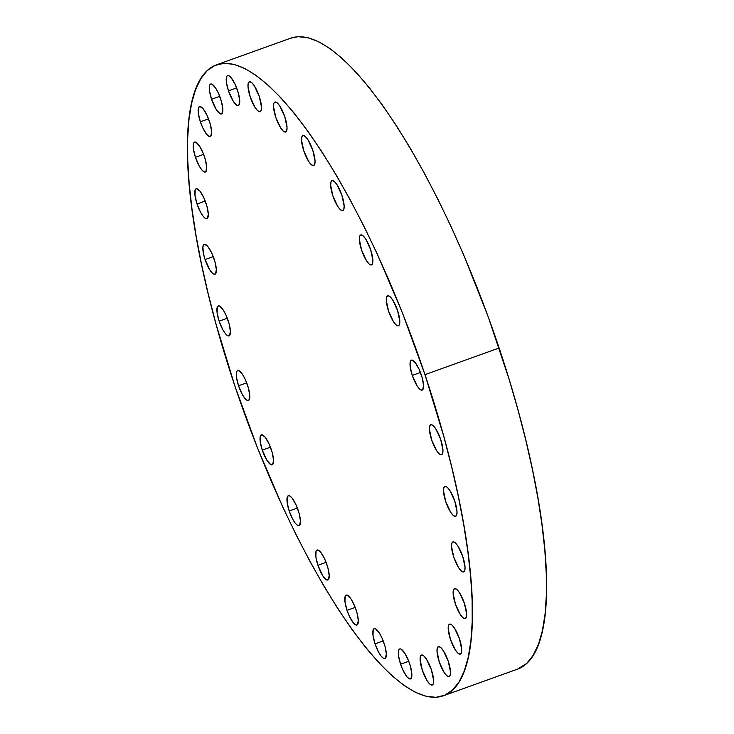 <?xml version="1.0" encoding="UTF-8"?>
<svg xmlns="http://www.w3.org/2000/svg" width="734" height="734" viewBox="0 0 734 734"><rect width="100%" height="100%" fill="white"/><g stroke="black" fill="none" stroke-linecap="round" stroke-linejoin="round"><path stroke-width="1.1" d="M361.091 234.871A15.928 4.358 70.2 0 1 370.441 249.065A15.928 4.358 70.2 0 1 371.514 264.928A15.928 4.358 70.2 0 1 371.175 264.992L372.514 263.745L372.89 260.396L370.652 249.661L365.761 239.091L363.202 235.917L361.091 234.871L359.752 236.128L359.376 239.477L361.614 250.202L366.505 260.772L369.055 263.956L371.175 264.992A15.928 4.358 70.2 0 1 361.816 250.808A15.928 4.358 70.2 0 1 360.752 234.944A15.928 4.358 70.2 0 1 361.091 234.871M332.364 180.555A15.928 4.358 70.2 0 1 341.714 194.749A15.928 4.358 70.2 0 1 342.787 210.612A15.928 4.358 70.2 0 1 342.439 210.676L343.787 209.429L344.154 206.08L341.916 195.345L337.034 184.775L334.475 181.601L332.364 180.555L331.016 181.803L330.639 185.161L332.887 195.886L337.768 206.456L340.328 209.63L342.439 210.676A15.928 4.358 70.2 0 1 333.089 196.492A15.928 4.358 70.2 0 1 332.016 180.628A15.928 4.358 70.2 0 1 332.364 180.555M303.252 135.506A15.928 4.358 70.2 0 1 312.601 149.69A15.928 4.358 70.2 0 1 313.675 165.554A15.928 4.358 70.2 0 1 313.335 165.618L314.675 164.37L315.051 161.021L312.812 150.296L307.922 139.726L305.362 136.542L303.252 135.506L301.913 136.753L301.536 140.102L303.775 150.828L308.665 161.397L311.225 164.581L313.335 165.618A15.928 4.358 70.2 0 1 303.986 151.433A15.928 4.358 70.2 0 1 302.913 135.57A15.928 4.358 70.2 0 1 303.252 135.506M275.232 101.971A15.928 4.358 70.2 0 1 284.581 116.155A15.928 4.358 70.2 0 1 285.654 132.019A15.928 4.358 70.2 0 1 285.315 132.083L286.655 130.835L287.031 127.487L284.792 116.761L279.902 106.191L277.342 103.008L275.232 101.971L273.892 103.219L273.516 106.568L275.755 117.293L280.645 127.863L283.205 131.047L285.315 132.083A15.928 4.358 70.2 0 1 275.966 117.899A15.928 4.358 70.2 0 1 274.892 102.035A15.928 4.358 70.2 0 1 275.232 101.971M249.698 81.639A15.928 4.358 70.2 0 1 259.047 95.824A15.928 4.358 70.2 0 1 260.12 111.687A15.928 4.358 70.2 0 1 259.781 111.751L261.12 110.504L261.497 107.155L259.258 96.429L254.368 85.86L251.817 82.676L249.698 81.639L248.358 82.887L247.982 86.236L250.221 96.961L255.111 107.531L257.671 110.715L259.781 111.751A15.928 4.358 70.2 0 1 250.432 97.567A15.928 4.358 70.2 0 1 249.358 81.703A15.928 4.358 70.2 0 1 249.698 81.639M237.495 90.319A15.928 4.358 70.2 0 1 238.367 105.577A15.928 4.358 70.2 0 1 228.467 90.851L236.632 87.924L228.467 90.851L233.348 101.42L237.036 105.412L238.798 105.301L239.734 101.044L238.394 93.255L235.219 84.575L231.302 77.914L228.916 75.758L227.155 75.868L226.595 76.776L226.421 82.447L228.467 90.851A15.928 4.358 70.2 0 1 227.595 75.593A15.928 4.358 70.2 0 1 237.495 90.319M220.595 98.732A15.928 4.358 70.2 0 1 221.466 113.99A15.928 4.358 70.2 0 1 211.566 99.273L219.732 96.337L211.566 99.273L216.447 109.843L220.136 113.825L221.897 113.724L222.833 109.458L221.494 101.677L218.319 92.989L215.704 88.163L212.016 84.181L211.034 83.942L209.695 85.19L209.52 90.86L211.566 99.273A15.928 4.358 70.2 0 1 210.695 84.015A15.928 4.358 70.2 0 1 220.595 98.732M209.401 121.257A15.928 4.358 70.2 0 1 210.273 136.515A15.928 4.358 70.2 0 1 200.373 121.798L208.539 118.862L200.373 121.798L202.639 127.542L206.566 134.203L208.942 136.35L210.713 136.249L211.64 131.982L210.3 124.202L207.126 115.513L203.208 108.852L199.85 106.467L198.501 107.715L198.327 113.385L200.373 121.798A15.928 4.358 70.2 0 1 199.501 106.54A15.928 4.358 70.2 0 1 209.401 121.257M204.483 156.755A15.928 4.358 70.2 0 1 205.346 172.022A15.928 4.358 70.2 0 1 195.446 157.296L203.621 154.36L195.446 157.296L199.006 165.618L201.648 169.701L204.024 171.857L205.786 171.747L206.722 167.49L205.373 159.7L203.41 153.828L199.593 146.185L195.905 142.203L194.923 141.965L193.583 143.222L193.409 148.883L195.446 157.296A15.928 4.358 70.2 0 1 194.583 142.038A15.928 4.358 70.2 0 1 204.483 156.755M206.07 203.456A15.928 4.358 70.2 0 1 206.942 218.714A15.928 4.358 70.2 0 1 197.042 203.997L205.208 201.061L197.042 203.997L200.602 212.319L203.235 216.402L205.621 218.548L207.383 218.448L208.309 214.181L206.97 206.401L203.804 197.712L199.877 191.051L196.519 188.666L195.171 189.913L195.005 195.583L197.042 203.997A15.928 4.358 70.2 0 1 196.171 188.739A15.928 4.358 70.2 0 1 206.07 203.456M214.108 259.01A15.928 4.358 70.2 0 1 214.97 274.268A15.928 4.358 70.2 0 1 205.07 259.552L213.245 256.616L205.07 259.552L209.961 270.121L212.511 273.296L213.649 274.103L215.411 274.002L216.347 269.736L214.998 261.955L211.832 253.267L207.905 246.606L204.547 244.22L203.768 244.56L202.887 246.908L203.483 253.762L205.07 259.552A15.928 4.358 70.2 0 1 204.208 244.284A15.928 4.358 70.2 0 1 214.108 259.01M228.173 320.63A15.928 4.358 70.2 0 1 229.036 335.897A15.928 4.358 70.2 0 1 219.136 321.171L227.311 318.235L219.136 321.171L222.696 329.493L225.338 333.575L227.714 335.722L229.476 335.622L230.412 331.364L229.063 323.575L225.898 314.886L223.283 310.06L219.594 306.078L218.613 305.839L217.273 307.087L217.099 312.757L219.136 321.171A15.928 4.358 70.2 0 1 218.273 305.913A15.928 4.358 70.2 0 1 228.173 320.63M247.56 385.231A15.928 4.358 70.2 0 1 248.431 400.498A15.928 4.358 70.2 0 1 238.532 385.772L246.707 382.836L238.532 385.772L242.092 394.094L244.725 398.177L247.11 400.324L248.872 400.223L249.799 395.965L248.459 388.176L245.294 379.487L242.679 374.661L238.981 370.679L237.22 370.78L236.66 371.688L236.495 377.359L238.532 385.772A15.928 4.358 70.2 0 1 237.66 370.514A15.928 4.358 70.2 0 1 247.56 385.231M271.314 449.575A15.928 4.358 70.2 0 1 272.176 464.833A15.928 4.358 70.2 0 1 262.277 450.116L270.451 447.18L262.277 450.116L267.167 460.686L270.855 464.668L272.617 464.567L273.553 460.301L272.213 452.52L269.039 443.831L265.112 437.17L261.754 434.785L260.414 436.033L260.24 441.703L262.277 450.116A15.928 4.358 70.2 0 1 261.414 434.849A15.928 4.358 70.2 0 1 271.314 449.575M298.224 510.433A15.928 4.358 70.2 0 1 299.096 525.691A15.928 4.358 70.2 0 1 289.196 510.965L297.371 508.038L289.196 510.965L292.756 519.287L295.389 523.37L297.775 525.526L299.536 525.416L300.472 521.158L299.123 513.369L295.958 504.689L292.031 498.028L289.655 495.872L287.884 495.982L287.324 496.89L287.159 502.561L289.196 510.965A15.928 4.358 70.2 0 1 288.324 495.707A15.928 4.358 70.2 0 1 298.224 510.433M326.96 564.749A15.928 4.358 70.2 0 1 327.823 580.007A15.928 4.358 70.2 0 1 317.923 565.29L326.098 562.354L317.923 565.29L322.813 575.86L326.502 579.842L328.263 579.732L329.199 575.474L327.859 567.694L324.685 559.005L320.758 552.344L318.382 550.188L316.62 550.298L316.06 551.206L315.886 556.877L317.923 565.29A15.928 4.358 70.2 0 1 317.06 550.023A15.928 4.358 70.2 0 1 326.96 564.749M356.063 609.798A15.928 4.358 70.2 0 1 356.935 625.065A15.928 4.358 70.2 0 1 347.035 610.339L355.201 607.403L347.035 610.339L349.301 616.083L353.228 622.744L355.614 624.891L357.375 624.79L358.302 620.533L356.963 612.743L354.999 606.871L351.182 599.228L347.485 595.246L346.512 595.008L345.163 596.265L344.998 601.926L347.035 610.339A15.928 4.358 70.2 0 1 346.164 595.081A15.928 4.358 70.2 0 1 356.063 609.798M384.084 643.333A15.928 4.358 70.2 0 1 384.955 658.6A15.928 4.358 70.2 0 1 375.056 643.874L383.221 640.938L375.056 643.874L378.616 652.196L381.249 656.279L383.634 658.426L385.396 658.325L386.323 654.067L384.983 646.278L381.818 637.589L379.203 632.763L375.505 628.781L374.533 628.543L373.184 629.8L373.019 635.461L375.056 643.874A15.928 4.358 70.2 0 1 374.184 628.616A15.928 4.358 70.2 0 1 384.084 643.333M409.618 663.664A15.928 4.358 70.2 0 1 410.489 678.932A15.928 4.358 70.2 0 1 400.59 664.206L408.755 661.27L400.59 664.206L402.856 669.949L406.783 676.61L409.159 678.757L410.93 678.656L411.857 674.399L410.517 666.61L408.544 660.738L404.737 653.095L401.039 649.113L400.067 648.874L398.718 650.131L398.544 655.792L400.59 664.206A15.928 4.358 70.2 0 1 399.718 648.948A15.928 4.358 70.2 0 1 409.618 663.664M421.83 654.985A15.928 4.358 70.2 0 1 431.179 669.179A15.928 4.358 70.2 0 1 432.253 685.042A15.928 4.358 70.2 0 1 431.904 685.106L433.243 683.859L433.62 680.51L431.381 669.775L426.491 659.205L423.94 656.031L421.83 654.985L420.481 656.242L420.105 659.591L422.353 670.316L427.234 680.886L429.794 684.07L431.904 685.106A15.928 4.358 70.2 0 1 422.555 670.922A15.928 4.358 70.2 0 1 421.481 655.058A15.928 4.358 70.2 0 1 421.83 654.985M438.73 646.571A15.928 4.358 70.2 0 1 448.079 660.756A15.928 4.358 70.2 0 1 449.153 676.62A15.928 4.358 70.2 0 1 448.804 676.693L450.153 675.436L450.52 672.087L448.281 661.362L443.391 650.792L440.84 647.608L438.73 646.571L437.381 647.819L437.005 651.168L439.253 661.903L444.134 672.472L446.694 675.647L448.804 676.693A15.928 4.358 70.2 0 1 439.455 662.499A15.928 4.358 70.2 0 1 438.382 646.636A15.928 4.358 70.2 0 1 438.73 646.571L438.73 646.571M449.914 624.047A15.928 4.358 70.2 0 1 459.264 638.231A15.928 4.358 70.2 0 1 460.337 654.095A15.928 4.358 70.2 0 1 459.998 654.168L461.337 652.921L461.714 649.562L459.475 638.837L454.585 628.267L452.034 625.093L449.914 624.047L448.575 625.295L448.199 628.643L450.437 639.378L455.328 649.948L457.888 653.122L459.998 654.168A15.928 4.358 70.2 0 1 450.648 639.975A15.928 4.358 70.2 0 1 449.575 624.111A15.928 4.358 70.2 0 1 449.914 624.047L449.914 624.047M464.897 618.661L466.264 617.413L466.641 614.064L464.393 603.339L459.512 592.76L456.952 589.586L454.841 588.54A15.928 4.358 70.2 0 1 464.191 602.733A15.928 4.358 70.2 0 1 465.264 618.597A15.928 4.358 70.2 0 1 464.916 618.661A15.928 4.358 70.2 0 1 455.566 604.477A15.928 4.358 70.2 0 1 454.493 588.613A15.928 4.358 70.2 0 1 454.841 588.54L453.493 589.797L453.126 593.145L455.364 603.871L460.255 614.441L462.805 617.624L464.897 618.661M453.245 541.848A15.928 4.358 70.2 0 1 462.594 556.033A15.928 4.358 70.2 0 1 463.668 571.896A15.928 4.358 70.2 0 1 463.328 571.969L464.668 570.713L465.044 567.364L462.805 556.638L457.915 546.068L455.355 542.885L453.245 541.848L451.905 543.096L451.529 546.445L453.768 557.179L458.658 567.749L461.209 570.924L463.328 571.969A15.928 4.358 70.2 0 1 453.979 557.776A15.928 4.358 70.2 0 1 452.906 541.912A15.928 4.358 70.2 0 1 453.245 541.848L453.245 541.848M445.217 486.293A15.928 4.358 70.2 0 1 454.566 500.478A15.928 4.358 70.2 0 1 455.64 516.341A15.928 4.358 70.2 0 1 455.291 516.415L456.64 515.167L457.016 511.809L454.768 501.083L449.887 490.514L447.327 487.339L445.217 486.293L443.868 487.541L443.501 490.899L445.74 501.625L450.621 512.194L453.181 515.369L455.291 516.415A15.928 4.358 70.2 0 1 445.942 502.221A15.928 4.358 70.2 0 1 444.868 486.367A15.928 4.358 70.2 0 1 445.217 486.293L445.217 486.293M431.152 424.674A15.928 4.358 70.2 0 1 440.501 438.859A15.928 4.358 70.2 0 1 441.574 454.722A15.928 4.358 70.2 0 1 441.226 454.796L442.574 453.539L442.951 450.19L440.703 439.464L435.822 428.895L433.262 425.711L431.152 424.674L429.803 425.922L429.436 429.271L431.675 440.005L436.565 450.575L439.115 453.75L441.226 454.796A15.928 4.358 70.2 0 1 431.876 440.602A15.928 4.358 70.2 0 1 430.803 424.738A15.928 4.358 70.2 0 1 431.152 424.674L431.152 424.674M388.011 295.729A15.928 4.358 70.2 0 1 397.36 309.913A15.928 4.358 70.2 0 1 398.434 325.777A15.928 4.358 70.2 0 1 398.085 325.85L399.434 324.602L399.801 321.244L397.562 310.519L392.681 299.949L390.121 296.775L388.011 295.729L386.662 296.976L386.286 300.334L388.534 311.06L393.415 321.63L395.975 324.804L398.085 325.85A15.928 4.358 70.2 0 1 388.736 311.656A15.928 4.358 70.2 0 1 387.662 295.802A15.928 4.358 70.2 0 1 388.011 295.729M421.316 374.863A15.928 4.358 70.2 0 1 422.178 390.121A15.928 4.358 70.2 0 1 412.279 375.404L420.454 372.468L412.279 375.404L417.169 385.974L419.72 389.148L421.839 390.194L422.619 389.846L423.555 385.589L422.206 377.808L419.041 369.119L415.114 362.458L411.756 360.073L410.976 360.412L410.095 362.761L410.242 366.991L412.279 375.404A15.928 4.358 70.2 0 1 411.416 360.137A15.928 4.358 70.2 0 1 421.316 374.863M443.235 695.832A335.245 91.667 70.2 0 1 234.871 385.992L216.007 324.043L208.181 293.728L201.52 264.258L196.097 235.898L191.969 208.924L189.161 183.61L187.72 160.186L187.638 138.882L188.932 119.908L191.583 103.439L195.565 89.631L200.841 78.63L207.355 70.528L215.053 65.418L223.861 63.335L233.687 64.308L244.44 68.317L256.019 75.336L268.305 85.291L281.186 98.09L294.536 113.605L308.234 131.689L322.134 152.167L336.108 174.839L350.026 199.492L363.752 225.888L377.148 253.771L402.452 312.913L424.968 374.643A335.245 91.667 70.2 0 1 443.235 695.832L517.397 669.197A335.245 91.667 -109.8 0 0 499.129 348.008A335.245 91.667 -109.8 0 0 290.765 38.168L216.603 64.803A335.245 91.667 70.2 0 1 424.968 374.643L499.129 348.008L424.968 374.643L443.831 436.592L451.667 466.907L458.319 496.377L463.741 524.737L467.87 551.702L470.678 577.025L472.127 600.449L472.201 621.744L470.916 640.727L468.264 657.196L464.283 670.995L459.007 682.005L452.483 690.107L444.786 695.217L435.987 697.3L426.16 696.327L415.398 692.318L403.828 685.299L391.534 675.344L378.652 662.545L365.303 647.03L351.614 628.946L337.713 608.468L323.731 585.796L309.821 561.143L296.096 534.747L282.7 506.864L257.395 447.722L234.871 385.992A335.245 91.667 70.2 0 1 216.603 64.803M290.701 38.186L298.013 36.7L307.84 37.673L318.602 41.682L330.172 48.701L342.466 58.656L355.348 71.455L368.697 86.97L382.386 105.054L396.287 125.532L410.269 148.204L424.179 172.857L437.904 199.253L451.3 227.136L464.246 256.239L488.275 316.969L509.066 379.102L517.993 409.957L525.819 440.272L532.48 469.742L537.903 498.102L542.031 525.076L544.839 550.39L546.279 573.814L546.362 595.118L545.068 614.092L542.417 630.561L538.435 644.369L533.159 655.37L526.645 663.472L517.332 669.224"/></g></svg>
